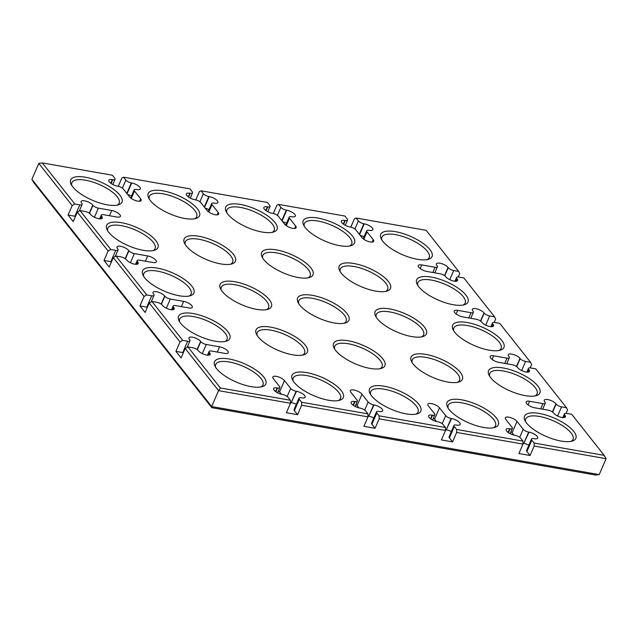 <?xml version="1.0" encoding="UTF-8"?>
<svg xmlns="http://www.w3.org/2000/svg" width="638" height="638" viewBox="0 0 638 638"><rect width="100%" height="100%" fill="white"/><g stroke="black" fill="none" stroke-linecap="round" stroke-linejoin="round"><path stroke-width="0.96" d="M112.767 184.478L115.031 179.238A4.418 1.579 -156.6 0 0 114.704 178.138L112.4 175.235L42.331 162.929L38.79 163.4L31.9 179.326L211.664 406.55L599.21 474.6L606.1 458.674L534.173 446.042L530.082 455.508L526.916 451.505A4.418 1.579 -156.6 0 1 526.581 450.404L531.494 439.056A4.418 1.579 -156.6 0 1 533.823 438.625L534.205 438.697A6.627 2.377 -156.6 0 0 537.698 438.051A6.627 2.377 -156.6 0 0 535.322 434.741A6.627 2.377 -156.6 0 0 529.03 432.149L528.647 432.085A4.418 1.579 -156.6 0 1 523.2 429.246L517.011 421.431L512.099 432.779A6.627 2.377 -156.6 0 0 510.95 431.663M190.276 198.091L192.54 192.851A4.418 1.579 -156.6 0 0 192.205 191.751L189.909 188.84L123.565 177.189L121.882 177.994L118.285 186.296M267.785 211.696L270.049 206.457A4.418 1.579 -156.6 0 0 269.714 205.356L267.418 202.445L201.066 190.802L199.391 191.599L195.794 199.901M345.294 225.302L347.558 220.07A4.418 1.579 -156.6 0 0 347.224 218.97L344.927 216.059L278.575 204.407L276.9 205.213L273.303 213.515M458.236 276.996L459.695 273.622L458.658 271.405L426.152 230.318L356.084 218.021L354.409 218.818L350.812 227.12M347.558 220.07A4.418 1.579 -156.6 0 1 345.23 220.493L344.847 220.429A6.627 2.377 -156.6 0 0 341.354 221.067A6.627 2.377 -156.6 0 0 343.73 224.377A6.627 2.377 -156.6 0 0 350.023 226.969L350.406 227.04A4.418 1.579 -156.6 0 1 355.852 229.871L362.041 237.687A6.627 2.377 -156.6 0 0 368.477 241.515A6.627 2.377 -156.6 0 0 373.701 241.3A6.627 2.377 -156.6 0 0 373.198 239.649L367.017 231.833A4.418 1.579 -156.6 0 1 366.683 230.733A4.418 1.579 -156.6 0 1 369.011 230.302L369.402 230.374A6.627 2.377 -156.6 0 0 372.887 229.728A6.627 2.377 -156.6 0 0 370.511 226.418A6.627 2.377 -156.6 0 0 364.218 223.826L363.835 223.763A4.418 1.579 -156.6 0 1 358.389 220.923L356.084 218.021M360.207 235.366A6.627 2.377 -156.6 0 1 364.043 236.842M270.049 206.457A4.418 1.579 -156.6 0 1 267.721 206.887L267.338 206.816A6.627 2.377 -156.6 0 0 263.845 207.462A6.627 2.377 -156.6 0 0 266.221 210.771A6.627 2.377 -156.6 0 0 272.514 213.363L272.904 213.427A4.418 1.579 -156.6 0 1 278.343 216.266L284.532 224.082A6.627 2.377 -156.6 0 0 290.968 227.91A6.627 2.377 -156.6 0 0 296.191 227.694A6.627 2.377 -156.6 0 0 295.689 226.043L289.508 218.22A4.418 1.579 -156.6 0 1 289.173 217.119A4.418 1.579 -156.6 0 1 291.502 216.697L291.893 216.761A6.627 2.377 -156.6 0 0 295.378 216.123A6.627 2.377 -156.6 0 0 293.001 212.813A6.627 2.377 -156.6 0 0 286.709 210.221L286.326 210.149A4.418 1.579 -156.6 0 1 280.88 207.318L278.575 204.407M282.698 221.761A6.627 2.377 -156.6 0 1 286.534 223.236M192.54 192.851A4.418 1.579 -156.6 0 1 190.212 193.274L189.829 193.21A6.627 2.377 -156.6 0 0 186.336 193.848A6.627 2.377 -156.6 0 0 188.72 197.158A6.627 2.377 -156.6 0 0 195.005 199.75L195.395 199.822A4.418 1.579 -156.6 0 1 200.834 202.653L207.023 210.468A6.627 2.377 -156.6 0 0 213.459 214.296A6.627 2.377 -156.6 0 0 218.682 214.081A6.627 2.377 -156.6 0 0 218.18 212.43L211.999 204.615A4.418 1.579 -156.6 0 1 211.664 203.514A4.418 1.579 -156.6 0 1 213.993 203.083L214.384 203.155A6.627 2.377 -156.6 0 0 217.869 202.517A6.627 2.377 -156.6 0 0 215.492 199.2A6.627 2.377 -156.6 0 0 209.208 196.608L208.817 196.544A4.418 1.579 -156.6 0 1 203.37 193.705L201.066 190.802M205.189 208.155A6.627 2.377 -156.6 0 1 209.025 209.623M115.031 179.238A4.418 1.579 -156.6 0 1 112.703 179.669L112.32 179.597A6.627 2.377 -156.6 0 0 108.827 180.243A6.627 2.377 -156.6 0 0 111.211 183.553A6.627 2.377 -156.6 0 0 117.496 186.144L117.886 186.208A4.418 1.579 -156.6 0 1 123.333 189.047L129.514 196.863A6.627 2.377 -156.6 0 0 135.958 200.691A6.627 2.377 -156.6 0 0 141.173 200.476A6.627 2.377 -156.6 0 0 140.671 198.825L134.49 191.009A4.418 1.579 -156.6 0 1 134.155 189.909A4.418 1.579 -156.6 0 1 136.484 189.478L136.875 189.55A6.627 2.377 -156.6 0 0 140.36 188.904A6.627 2.377 -156.6 0 0 137.983 185.594A6.627 2.377 -156.6 0 0 131.699 183.002L131.308 182.931A4.418 1.579 -156.6 0 1 125.861 180.099L123.565 177.189M127.68 194.542A6.627 2.377 -156.6 0 1 131.516 196.018M38.79 163.4L72.158 205.58L68.059 215.038L73.242 221.577L77.334 212.119L108.109 251.021L104.018 260.479L109.194 267.027L113.285 257.569L144.06 296.471L139.969 305.929L145.145 312.468L149.236 303.01L180.012 341.912L175.921 351.371L181.096 357.918L185.195 348.46L218.555 390.631L211.664 406.55L211.848 407.682L595.669 475.071L599.21 474.6M31.9 179.326L33.806 182.635L211.848 407.682M470.772 318.298L473.372 312.285A4.418 1.579 -156.6 0 0 473.045 311.185L472.862 310.953A6.627 2.377 -156.6 0 1 472.367 309.302A6.627 2.377 -156.6 0 1 477.583 309.087A6.627 2.377 -156.6 0 1 484.027 312.915L484.202 313.138A4.418 1.579 -156.6 0 0 489.649 315.977L494.61 316.847L495.654 319.064L494.195 322.437M506.724 363.74L509.331 357.727A4.418 1.579 -156.6 0 0 508.996 356.626L508.813 356.403A6.627 2.377 -156.6 0 1 508.319 354.752A6.627 2.377 -156.6 0 1 513.534 354.537A6.627 2.377 -156.6 0 1 519.978 358.357L520.153 358.588A4.418 1.579 -156.6 0 0 525.6 361.419L530.561 362.296L531.606 364.513L530.146 367.887M542.675 409.189L545.283 403.176A4.418 1.579 -156.6 0 0 544.948 402.076L544.772 401.844A6.627 2.377 -156.6 0 1 544.27 400.193A6.627 2.377 -156.6 0 1 549.493 399.978A6.627 2.377 -156.6 0 1 555.929 403.806L556.113 404.029A4.418 1.579 -156.6 0 0 561.56 406.869L566.52 407.738L567.557 409.955L566.097 413.328M42.331 162.929L74.837 204.008L72.158 205.58M77.334 212.119L80.013 210.556L84.974 211.425A4.418 1.579 -156.6 0 1 90.421 214.264L90.596 214.488A6.627 2.377 -156.6 0 0 97.04 218.316A6.627 2.377 -156.6 0 0 102.255 218.1A6.627 2.377 -156.6 0 0 101.761 216.449L101.578 216.218A4.418 1.579 -156.6 0 1 101.251 215.118A4.418 1.579 -156.6 0 1 103.571 214.695L116.906 217.032A6.627 2.377 -156.6 0 0 120.399 216.394A6.627 2.377 -156.6 0 0 118.014 213.084A6.627 2.377 -156.6 0 0 111.73 210.492L98.396 208.148A4.418 1.579 -156.6 0 1 92.949 205.316L92.773 205.085A6.627 2.377 -156.6 0 0 86.329 201.257A6.627 2.377 -156.6 0 0 81.114 201.472A6.627 2.377 -156.6 0 0 81.608 203.123L81.792 203.355A4.418 1.579 -156.6 0 1 82.119 204.455A4.418 1.579 -156.6 0 1 79.798 204.886L74.837 204.008M80.013 210.556L110.789 249.458L108.109 251.021M113.285 257.569L115.964 255.998L120.925 256.875A4.418 1.579 -156.6 0 1 126.372 259.706L126.547 259.937A6.627 2.377 -156.6 0 0 132.991 263.765A6.627 2.377 -156.6 0 0 138.207 263.542A6.627 2.377 -156.6 0 0 137.712 261.891L137.529 261.668A4.418 1.579 -156.6 0 1 137.202 260.567A4.418 1.579 -156.6 0 1 139.531 260.137L152.857 262.481A6.627 2.377 -156.6 0 0 156.35 261.835A6.627 2.377 -156.6 0 0 153.965 258.526A6.627 2.377 -156.6 0 0 147.681 255.934L134.347 253.597A4.418 1.579 -156.6 0 1 128.9 250.758L128.724 250.535A6.627 2.377 -156.6 0 0 122.281 246.707A6.627 2.377 -156.6 0 0 117.065 246.922A6.627 2.377 -156.6 0 0 117.559 248.573L117.743 248.796A4.418 1.579 -156.6 0 1 118.078 249.897A4.418 1.579 -156.6 0 1 115.749 250.327L110.789 249.458M115.964 255.998L146.74 294.9L144.06 296.471M149.236 303.01L151.916 301.447L156.876 302.316A4.418 1.579 -156.6 0 1 162.323 305.155L162.507 305.379A6.627 2.377 -156.6 0 0 168.942 309.207A6.627 2.377 -156.6 0 0 174.166 308.991A6.627 2.377 -156.6 0 0 173.664 307.341L173.488 307.109A4.418 1.579 -156.6 0 1 173.153 306.009A4.418 1.579 -156.6 0 1 175.482 305.586L188.808 307.923A6.627 2.377 -156.6 0 0 192.301 307.285A6.627 2.377 -156.6 0 0 189.925 303.975A6.627 2.377 -156.6 0 0 183.632 301.383L170.306 299.039A4.418 1.579 -156.6 0 1 164.859 296.207L164.676 295.976A6.627 2.377 -156.6 0 0 158.24 292.148A6.627 2.377 -156.6 0 0 153.016 292.363A6.627 2.377 -156.6 0 0 153.519 294.014L153.694 294.246A4.418 1.579 -156.6 0 1 154.029 295.346A4.418 1.579 -156.6 0 1 151.7 295.777L146.74 294.9M151.916 301.447L182.691 340.349L180.012 341.912M185.195 348.46L187.875 346.889L192.835 347.766A4.418 1.579 -156.6 0 1 198.274 350.597L198.458 350.828A6.627 2.377 -156.6 0 0 204.902 354.648A6.627 2.377 -156.6 0 0 210.117 354.433A6.627 2.377 -156.6 0 0 209.615 352.782L209.439 352.559A4.418 1.579 -156.6 0 1 209.105 351.458A4.418 1.579 -156.6 0 1 211.433 351.028L224.767 353.372A6.627 2.377 -156.6 0 0 228.252 352.726A6.627 2.377 -156.6 0 0 225.876 349.417A6.627 2.377 -156.6 0 0 219.592 346.825L206.257 344.488A4.418 1.579 -156.6 0 1 200.811 341.649L200.627 341.426A6.627 2.377 -156.6 0 0 194.191 337.598A6.627 2.377 -156.6 0 0 188.968 337.813A6.627 2.377 -156.6 0 0 189.47 339.464L189.645 339.687A4.418 1.579 -156.6 0 1 189.98 340.788A4.418 1.579 -156.6 0 1 187.652 341.218L182.691 340.349M187.875 346.889L220.373 387.976L290.442 400.273L288.137 397.37A4.418 1.579 -156.6 0 0 282.69 394.531L282.307 394.467A6.627 2.377 -156.6 0 1 276.015 391.876A6.627 2.377 -156.6 0 1 273.638 388.566A6.627 2.377 -156.6 0 1 277.131 387.92L275.56 391.549M517.011 421.431A6.627 2.377 -156.6 0 0 510.575 417.603A6.627 2.377 -156.6 0 0 505.352 417.818A6.627 2.377 -156.6 0 0 505.854 419.469L512.035 427.285A4.418 1.579 -156.6 0 1 512.37 428.385A4.418 1.579 -156.6 0 1 510.041 428.816L509.658 428.744A6.627 2.377 -156.6 0 0 506.165 429.39A6.627 2.377 -156.6 0 0 508.542 432.7A6.627 2.377 -156.6 0 0 514.834 435.291L515.217 435.363A4.418 1.579 -156.6 0 1 520.664 438.194L522.969 441.105L456.617 429.454L454.32 426.543A4.418 1.579 -156.6 0 1 453.985 425.442A4.418 1.579 -156.6 0 1 456.314 425.02L456.704 425.083A6.627 2.377 -156.6 0 0 460.189 424.445A6.627 2.377 -156.6 0 0 457.813 421.136A6.627 2.377 -156.6 0 0 451.521 418.544L451.138 418.472A4.418 1.579 -156.6 0 1 445.691 415.641L439.502 407.826A6.627 2.377 -156.6 0 0 433.066 403.998A6.627 2.377 -156.6 0 0 427.843 404.213A6.627 2.377 -156.6 0 0 428.345 405.864L434.526 413.679A4.418 1.579 -156.6 0 1 434.861 414.78A4.418 1.579 -156.6 0 1 432.532 415.21L432.149 415.139A6.627 2.377 -156.6 0 0 428.656 415.777A6.627 2.377 -156.6 0 0 431.033 419.094A6.627 2.377 -156.6 0 0 437.325 421.686L437.708 421.75A4.418 1.579 -156.6 0 1 443.155 424.589L445.46 427.492L379.108 415.848L376.811 412.938A4.418 1.579 -156.6 0 1 376.476 411.837A4.418 1.579 -156.6 0 1 378.805 411.406L379.195 411.478A6.627 2.377 -156.6 0 0 382.68 410.832A6.627 2.377 -156.6 0 0 380.304 407.522A6.627 2.377 -156.6 0 0 374.012 404.931L373.629 404.867A4.418 1.579 -156.6 0 1 368.182 402.028L361.993 394.212A6.627 2.377 -156.6 0 0 355.557 390.384A6.627 2.377 -156.6 0 0 350.334 390.6A6.627 2.377 -156.6 0 0 350.836 392.25L357.017 400.074A4.418 1.579 -156.6 0 1 357.352 401.174A4.418 1.579 -156.6 0 1 355.023 401.597L354.64 401.533A6.627 2.377 -156.6 0 0 351.147 402.171A6.627 2.377 -156.6 0 0 353.524 405.481A6.627 2.377 -156.6 0 0 359.816 408.073L360.199 408.145A4.418 1.579 -156.6 0 1 365.646 410.976L367.951 413.887L301.599 402.235L299.302 399.324A4.418 1.579 -156.6 0 1 298.967 398.224A4.418 1.579 -156.6 0 1 301.296 397.801L301.686 397.865A6.627 2.377 -156.6 0 0 305.171 397.227A6.627 2.377 -156.6 0 0 302.795 393.917A6.627 2.377 -156.6 0 0 296.503 391.325L296.12 391.254A4.418 1.579 -156.6 0 1 290.673 388.422L284.484 380.607A6.627 2.377 -156.6 0 0 278.048 376.779A6.627 2.377 -156.6 0 0 272.825 376.994A6.627 2.377 -156.6 0 0 273.327 378.645L279.508 386.461A4.418 1.579 -156.6 0 1 279.843 387.561A4.418 1.579 -156.6 0 1 277.514 387.992L277.131 387.92M545.283 403.176A4.418 1.579 -156.6 0 1 542.954 403.599L529.62 401.262A6.627 2.377 -156.6 0 0 526.135 401.9A6.627 2.377 -156.6 0 0 528.511 405.21A6.627 2.377 -156.6 0 0 534.803 407.802L548.13 410.146A4.418 1.579 -156.6 0 1 553.577 412.977L553.76 413.209A6.627 2.377 -156.6 0 0 560.196 417.037A6.627 2.377 -156.6 0 0 565.42 416.821A6.627 2.377 -156.6 0 0 564.917 415.171L564.742 414.939A4.418 1.579 -156.6 0 1 564.407 413.839A4.418 1.579 -156.6 0 1 566.735 413.408L571.696 414.285L604.194 455.365L534.126 443.059L531.829 440.156A4.418 1.579 -156.6 0 1 531.494 439.056M566.52 407.738L535.737 368.836L530.776 367.966A4.418 1.579 -156.6 0 0 528.455 368.397A4.418 1.579 -156.6 0 0 528.782 369.498L527.634 372.153M509.331 357.727A4.418 1.579 -156.6 0 1 507.003 358.157L493.668 355.813A6.627 2.377 -156.6 0 0 490.175 356.459A6.627 2.377 -156.6 0 0 492.56 359.768A6.627 2.377 -156.6 0 0 498.844 362.36L512.178 364.697A4.418 1.579 -156.6 0 1 517.625 367.536L517.801 367.759A6.627 2.377 -156.6 0 0 524.245 371.587A6.627 2.377 -156.6 0 0 529.46 371.372A6.627 2.377 -156.6 0 0 528.966 369.721L528.782 369.498M530.561 362.296L499.785 323.394L494.825 322.517A4.418 1.579 -156.6 0 0 492.496 322.948A4.418 1.579 -156.6 0 0 492.831 324.048L491.683 326.712M473.372 312.285A4.418 1.579 -156.6 0 1 471.043 312.708L457.717 310.371A6.627 2.377 -156.6 0 0 454.224 311.009A6.627 2.377 -156.6 0 0 456.609 314.319A6.627 2.377 -156.6 0 0 462.893 316.911L476.227 319.255A4.418 1.579 -156.6 0 1 481.674 322.086L481.85 322.318A6.627 2.377 -156.6 0 0 488.293 326.146A6.627 2.377 -156.6 0 0 493.509 325.93A6.627 2.377 -156.6 0 0 493.015 324.279L492.831 324.048M494.61 316.847L463.834 277.945L458.874 277.075A4.418 1.579 -156.6 0 0 456.545 277.506A4.418 1.579 -156.6 0 0 456.88 278.607L455.723 281.262M458.658 271.405L453.698 270.528A4.418 1.579 -156.6 0 1 448.251 267.697L448.067 267.466A6.627 2.377 -156.6 0 0 441.632 263.646A6.627 2.377 -156.6 0 0 436.408 263.861A6.627 2.377 -156.6 0 0 436.91 265.512L437.086 265.735A4.418 1.579 -156.6 0 1 437.421 266.836A4.418 1.579 -156.6 0 1 435.092 267.266L421.766 264.922A6.627 2.377 -156.6 0 0 418.273 265.567A6.627 2.377 -156.6 0 0 420.649 268.877A6.627 2.377 -156.6 0 0 426.942 271.469L440.268 273.806A4.418 1.579 -156.6 0 1 445.715 276.645L445.898 276.868A6.627 2.377 -156.6 0 0 452.334 280.696A6.627 2.377 -156.6 0 0 457.558 280.481A6.627 2.377 -156.6 0 0 457.055 278.83L456.88 278.607M117.583 205.069A27.968 10.025 23.4 0 0 118.516 204.822A27.968 10.025 23.4 0 0 100.318 181.838A27.968 10.025 23.4 0 0 71.113 184.31A27.968 10.025 23.4 0 0 91.529 199.869A27.968 10.025 23.4 0 0 117.583 205.069M231.052 264.124A27.968 10.025 23.4 0 0 231.977 263.877A27.968 10.025 23.4 0 0 213.786 240.893A27.968 10.025 23.4 0 0 184.573 243.365A27.968 10.025 23.4 0 0 204.989 258.924A27.968 10.025 23.4 0 0 231.052 264.124M195.092 218.682A27.968 10.025 23.4 0 0 196.025 218.435A27.968 10.025 23.4 0 0 177.827 195.451A27.968 10.025 23.4 0 0 148.622 197.924A27.968 10.025 23.4 0 0 169.038 213.483A27.968 10.025 23.4 0 0 195.092 218.682M153.543 250.519A27.968 10.025 23.4 0 0 154.468 250.271A27.968 10.025 23.4 0 0 136.277 227.287A27.968 10.025 23.4 0 0 107.064 229.76A27.968 10.025 23.4 0 0 127.48 245.319A27.968 10.025 23.4 0 0 153.543 250.519M350.11 245.901A27.968 10.025 23.4 0 0 351.036 245.654A27.968 10.025 23.4 0 0 332.845 222.67A27.968 10.025 23.4 0 0 303.64 225.142A27.968 10.025 23.4 0 0 324.056 240.693A27.968 10.025 23.4 0 0 350.11 245.901M225.445 341.41A27.968 10.025 23.4 0 0 226.37 341.163A27.968 10.025 23.4 0 0 208.179 318.179A27.968 10.025 23.4 0 0 178.967 320.651A27.968 10.025 23.4 0 0 199.383 336.21A27.968 10.025 23.4 0 0 225.445 341.41M302.954 355.015A27.968 10.025 23.4 0 0 303.879 354.768A27.968 10.025 23.4 0 0 285.688 331.784A27.968 10.025 23.4 0 0 256.476 334.256A27.968 10.025 23.4 0 0 276.892 349.815A27.968 10.025 23.4 0 0 302.954 355.015M261.397 386.851A27.968 10.025 23.4 0 0 262.33 386.604A27.968 10.025 23.4 0 0 244.131 363.62A27.968 10.025 23.4 0 0 214.926 366.092A27.968 10.025 23.4 0 0 235.342 381.652A27.968 10.025 23.4 0 0 261.397 386.851M338.906 400.465A27.968 10.025 23.4 0 0 339.839 400.217A27.968 10.025 23.4 0 0 321.64 377.233A27.968 10.025 23.4 0 0 292.435 379.706A27.968 10.025 23.4 0 0 312.851 395.265A27.968 10.025 23.4 0 0 338.906 400.465M463.571 304.956A27.968 10.025 23.4 0 0 464.504 304.709A27.968 10.025 23.4 0 0 446.305 281.717A27.968 10.025 23.4 0 0 417.1 284.197A27.968 10.025 23.4 0 0 437.516 299.748A27.968 10.025 23.4 0 0 463.571 304.956M427.62 259.506A27.968 10.025 23.4 0 0 428.545 259.259A27.968 10.025 23.4 0 0 410.354 236.275A27.968 10.025 23.4 0 0 381.149 238.748A27.968 10.025 23.4 0 0 401.565 254.307A27.968 10.025 23.4 0 0 427.62 259.506M386.07 291.343A27.968 10.025 23.4 0 0 386.995 291.095A27.968 10.025 23.4 0 0 368.796 268.112A27.968 10.025 23.4 0 0 339.591 270.584A27.968 10.025 23.4 0 0 360.007 286.143A27.968 10.025 23.4 0 0 386.07 291.343M267.003 309.574A27.968 10.025 23.4 0 0 267.928 309.326A27.968 10.025 23.4 0 0 249.737 286.342A27.968 10.025 23.4 0 0 220.525 288.815A27.968 10.025 23.4 0 0 240.941 304.374A27.968 10.025 23.4 0 0 267.003 309.574M189.494 295.96A27.968 10.025 23.4 0 0 190.419 295.713A27.968 10.025 23.4 0 0 172.228 272.729A27.968 10.025 23.4 0 0 143.016 275.201A27.968 10.025 23.4 0 0 163.432 290.761A27.968 10.025 23.4 0 0 189.494 295.96M308.561 277.737A27.968 10.025 23.4 0 0 309.486 277.49A27.968 10.025 23.4 0 0 291.295 254.506A27.968 10.025 23.4 0 0 262.082 256.978A27.968 10.025 23.4 0 0 282.498 272.538A27.968 10.025 23.4 0 0 308.561 277.737M272.601 232.288A27.968 10.025 23.4 0 0 273.527 232.041A27.968 10.025 23.4 0 0 255.336 209.057A27.968 10.025 23.4 0 0 226.131 211.529A27.968 10.025 23.4 0 0 246.547 227.088A27.968 10.025 23.4 0 0 272.601 232.288M493.924 427.683A27.968 10.025 23.4 0 0 494.849 427.436A27.968 10.025 23.4 0 0 476.658 404.452A27.968 10.025 23.4 0 0 447.453 406.924A27.968 10.025 23.4 0 0 467.869 422.476A27.968 10.025 23.4 0 0 493.924 427.683M457.972 382.234A27.968 10.025 23.4 0 0 458.897 381.987A27.968 10.025 23.4 0 0 440.706 359.003A27.968 10.025 23.4 0 0 411.494 361.475A27.968 10.025 23.4 0 0 431.91 377.034A27.968 10.025 23.4 0 0 457.972 382.234M535.481 395.839A27.968 10.025 23.4 0 0 536.406 395.6A27.968 10.025 23.4 0 0 518.215 372.608A27.968 10.025 23.4 0 0 489.003 375.088A27.968 10.025 23.4 0 0 509.419 390.639A27.968 10.025 23.4 0 0 535.481 395.839M571.433 441.289A27.968 10.025 23.4 0 0 572.358 441.041A27.968 10.025 23.4 0 0 554.167 418.057A27.968 10.025 23.4 0 0 524.962 420.53A27.968 10.025 23.4 0 0 545.378 436.089A27.968 10.025 23.4 0 0 571.433 441.289M380.463 368.628A27.968 10.025 23.4 0 0 381.388 368.381A27.968 10.025 23.4 0 0 363.197 345.397A27.968 10.025 23.4 0 0 333.985 347.869A27.968 10.025 23.4 0 0 354.401 363.429A27.968 10.025 23.4 0 0 380.463 368.628M422.021 336.792A27.968 10.025 23.4 0 0 422.946 336.545A27.968 10.025 23.4 0 0 404.755 313.561A27.968 10.025 23.4 0 0 375.543 316.033A27.968 10.025 23.4 0 0 395.959 331.585A27.968 10.025 23.4 0 0 422.021 336.792M416.415 414.07A27.968 10.025 23.4 0 0 417.34 413.823A27.968 10.025 23.4 0 0 399.149 390.839A27.968 10.025 23.4 0 0 369.944 393.311A27.968 10.025 23.4 0 0 390.36 408.87A27.968 10.025 23.4 0 0 416.415 414.07M499.53 350.398A27.968 10.025 23.4 0 0 500.455 350.15A27.968 10.025 23.4 0 0 482.264 327.166A27.968 10.025 23.4 0 0 453.052 329.639A27.968 10.025 23.4 0 0 473.468 345.198A27.968 10.025 23.4 0 0 499.53 350.398M344.512 323.179A27.968 10.025 23.4 0 0 345.437 322.932A27.968 10.025 23.4 0 0 327.246 299.948A27.968 10.025 23.4 0 0 298.034 302.42A27.968 10.025 23.4 0 0 318.45 317.979A27.968 10.025 23.4 0 0 344.512 323.179M75.515 216.314A4.418 1.579 -156.6 0 1 74.885 216.234L68.059 215.038M111.475 261.763A4.418 1.579 -156.6 0 1 110.837 261.676L104.018 260.479M147.426 307.205A4.418 1.579 -156.6 0 1 146.788 307.125L139.969 305.929M183.377 352.654A4.418 1.579 -156.6 0 1 182.739 352.567L175.921 351.371M301.599 402.235L301.646 405.218L297.555 414.676L286.39 412.722L290.481 403.256L218.555 390.631L220.373 387.976M456.617 429.454L456.664 432.436L523.008 444.088L518.917 453.546L530.082 455.508M456.664 432.436L452.573 441.895L449.407 437.899A4.418 1.579 -156.6 0 1 449.072 436.799L453.985 425.442M379.108 415.848L379.155 418.831L445.499 430.475L441.408 439.933L452.573 441.895M379.155 418.831L375.064 428.289L371.898 424.286A4.418 1.579 -156.6 0 1 371.563 423.185L376.476 411.837M301.646 405.218L367.99 416.869L363.899 426.328L375.064 428.289M604.194 455.365L606.1 458.674M290.481 403.256L290.442 400.273M278.423 390.831A6.627 2.377 -156.6 0 1 279.58 391.955L281.414 394.276M296.503 391.325L291.207 402.61A4.418 1.579 -156.6 0 1 290.473 402.442M291.598 402.674A6.627 2.377 -156.6 0 1 296.327 404.34M297.555 414.676L294.389 410.681A4.418 1.579 -156.6 0 1 294.054 409.58L298.967 398.224M367.99 416.869L367.951 413.887M355.932 404.444A6.627 2.377 -156.6 0 1 357.089 405.561L358.923 407.881M374.012 404.931L368.716 416.215A4.418 1.579 -156.6 0 1 367.982 416.056M369.099 416.287A6.627 2.377 -156.6 0 1 373.836 417.946M445.499 430.475L445.46 427.492M433.441 418.05A6.627 2.377 -156.6 0 1 434.59 419.174L436.432 421.495M451.521 418.544L446.225 429.821A4.418 1.579 -156.6 0 1 445.491 429.661M446.608 429.892A6.627 2.377 -156.6 0 1 451.337 431.559M523.008 444.088L522.969 441.105M513.941 435.1L512.099 432.779M529.03 432.149L523.734 443.434A4.418 1.579 -156.6 0 1 523 443.266M524.117 443.498A6.627 2.377 -156.6 0 1 528.846 445.165M534.126 443.059L534.173 446.042M117.097 205.173A25.759 9.235 23.4 0 0 119.162 203.163A25.759 9.235 23.4 0 0 99.185 184.462A25.759 9.235 23.4 0 0 71.879 182.699A25.759 9.235 23.4 0 0 71.831 185.578M230.557 264.228A25.759 9.235 23.4 0 0 232.623 262.218A25.759 9.235 23.4 0 0 212.653 243.509A25.759 9.235 23.4 0 0 185.339 241.754A25.759 9.235 23.4 0 0 185.291 244.633M194.606 218.778A25.759 9.235 23.4 0 0 196.671 216.768A25.759 9.235 23.4 0 0 176.694 198.067A25.759 9.235 23.4 0 0 149.388 196.313A25.759 9.235 23.4 0 0 149.34 199.192M153.048 250.614A25.759 9.235 23.4 0 0 155.114 248.605A25.759 9.235 23.4 0 0 135.144 229.903A25.759 9.235 23.4 0 0 107.83 228.149A25.759 9.235 23.4 0 0 107.782 231.028M349.624 245.997A25.759 9.235 23.4 0 0 351.69 243.987A25.759 9.235 23.4 0 0 331.712 225.286A25.759 9.235 23.4 0 0 304.406 223.523A25.759 9.235 23.4 0 0 304.358 226.41M224.959 341.505A25.759 9.235 23.4 0 0 227.024 339.496A25.759 9.235 23.4 0 0 207.047 320.794A25.759 9.235 23.4 0 0 179.741 319.04A25.759 9.235 23.4 0 0 179.685 321.919M302.468 355.119A25.759 9.235 23.4 0 0 304.533 353.109A25.759 9.235 23.4 0 0 284.556 334.4A25.759 9.235 23.4 0 0 257.25 332.645A25.759 9.235 23.4 0 0 257.194 335.524M260.91 386.955A25.759 9.235 23.4 0 0 262.976 384.945A25.759 9.235 23.4 0 0 242.998 366.236A25.759 9.235 23.4 0 0 215.692 364.481A25.759 9.235 23.4 0 0 215.644 367.36M338.419 400.56A25.759 9.235 23.4 0 0 340.485 398.551A25.759 9.235 23.4 0 0 320.507 379.849A25.759 9.235 23.4 0 0 293.201 378.087A25.759 9.235 23.4 0 0 293.153 380.974M463.084 305.052A25.759 9.235 23.4 0 0 465.15 303.042A25.759 9.235 23.4 0 0 445.172 284.341A25.759 9.235 23.4 0 0 417.866 282.578A25.759 9.235 23.4 0 0 417.818 285.465M427.133 259.602A25.759 9.235 23.4 0 0 429.199 257.592A25.759 9.235 23.4 0 0 409.221 238.891A25.759 9.235 23.4 0 0 381.915 237.137A25.759 9.235 23.4 0 0 381.859 240.016M385.575 291.446A25.759 9.235 23.4 0 0 387.641 289.429A25.759 9.235 23.4 0 0 367.663 270.727A25.759 9.235 23.4 0 0 340.357 268.973A25.759 9.235 23.4 0 0 340.309 271.852M266.517 309.669A25.759 9.235 23.4 0 0 268.574 307.66A25.759 9.235 23.4 0 0 248.605 288.958A25.759 9.235 23.4 0 0 221.298 287.196A25.759 9.235 23.4 0 0 221.242 290.083M189.007 296.064A25.759 9.235 23.4 0 0 191.065 294.054A25.759 9.235 23.4 0 0 171.096 275.353A25.759 9.235 23.4 0 0 143.789 273.59A25.759 9.235 23.4 0 0 143.733 276.469M308.066 277.833A25.759 9.235 23.4 0 0 310.132 275.823A25.759 9.235 23.4 0 0 290.154 257.122A25.759 9.235 23.4 0 0 262.848 255.359A25.759 9.235 23.4 0 0 262.8 258.246M272.115 232.391A25.759 9.235 23.4 0 0 274.18 230.382A25.759 9.235 23.4 0 0 254.203 211.672A25.759 9.235 23.4 0 0 226.897 209.918A25.759 9.235 23.4 0 0 226.849 212.797M493.437 427.779A25.759 9.235 23.4 0 0 495.503 425.769A25.759 9.235 23.4 0 0 475.525 407.068A25.759 9.235 23.4 0 0 448.219 405.305A25.759 9.235 23.4 0 0 448.171 408.192M457.486 382.337A25.759 9.235 23.4 0 0 459.551 380.32A25.759 9.235 23.4 0 0 439.574 361.618A25.759 9.235 23.4 0 0 412.268 359.864A25.759 9.235 23.4 0 0 412.212 362.743M534.995 395.943A25.759 9.235 23.4 0 0 537.06 393.933A25.759 9.235 23.4 0 0 517.083 375.232A25.759 9.235 23.4 0 0 489.777 373.469A25.759 9.235 23.4 0 0 489.721 376.356M570.946 441.384A25.759 9.235 23.4 0 0 573.012 439.375A25.759 9.235 23.4 0 0 553.034 420.673A25.759 9.235 23.4 0 0 525.728 418.919A25.759 9.235 23.4 0 0 525.68 421.798M379.977 368.724A25.759 9.235 23.4 0 0 382.042 366.714A25.759 9.235 23.4 0 0 362.065 348.013A25.759 9.235 23.4 0 0 334.759 346.251A25.759 9.235 23.4 0 0 334.703 349.138M421.527 336.888A25.759 9.235 23.4 0 0 423.592 334.878A25.759 9.235 23.4 0 0 403.623 316.177A25.759 9.235 23.4 0 0 376.316 314.414A25.759 9.235 23.4 0 0 376.26 317.301M415.928 414.174A25.759 9.235 23.4 0 0 417.994 412.164A25.759 9.235 23.4 0 0 398.016 393.455A25.759 9.235 23.4 0 0 370.71 391.7A25.759 9.235 23.4 0 0 370.662 394.579M499.036 350.493A25.759 9.235 23.4 0 0 501.101 348.484A25.759 9.235 23.4 0 0 481.132 329.782A25.759 9.235 23.4 0 0 453.825 328.028A25.759 9.235 23.4 0 0 453.77 330.907M344.018 323.283A25.759 9.235 23.4 0 0 346.083 321.273A25.759 9.235 23.4 0 0 326.114 302.564A25.759 9.235 23.4 0 0 298.807 300.809A25.759 9.235 23.4 0 0 298.751 303.688M358.389 220.923L354.903 228.978M280.88 207.318L277.394 215.373M203.37 193.705L199.885 201.76M125.861 180.099L122.376 188.154M363.835 223.763L359.306 234.234M373.198 239.649L372.153 242.065M367.017 231.833L363.804 239.266M364.218 223.826L359.569 234.569M345.23 220.493L343.595 224.281M344.847 220.429L343.276 224.05M286.326 210.149L281.797 220.62M295.689 226.043L294.644 228.46M289.508 218.22L286.295 225.661M286.709 210.221L282.068 220.963M267.721 206.887L266.086 210.676M267.338 206.816L265.767 210.444M208.817 196.544L204.288 207.015M218.18 212.43L217.135 214.846M211.999 204.615L208.786 212.047M209.208 196.608L204.559 207.35M190.212 193.274L188.577 197.062M189.829 193.21L188.258 196.831M131.308 182.931L126.779 193.402M140.671 198.825L139.626 201.241M134.49 191.009L131.276 198.442M131.699 183.002L127.05 193.745M112.703 179.669L111.068 183.457M112.32 179.597L110.749 183.226M79.798 204.886L74.885 216.234M115.749 250.327L110.837 261.676M151.7 295.777L146.788 307.125M187.652 341.218L182.739 352.567M561.56 406.869L557.604 416M525.6 361.419L521.653 370.558M489.649 315.977L485.693 325.109M453.698 270.528L449.742 279.667M92.773 205.085L89.256 213.22M92.949 205.316L89.464 213.371M98.396 208.148L94.448 217.279M111.73 210.492L109.465 215.724M101.578 216.218L100.429 218.882M101.761 216.449L100.716 218.866M128.724 250.535L125.207 258.661M128.9 250.758L125.415 258.813M134.347 253.597L130.399 262.728M147.681 255.934L145.416 261.173M137.529 261.668L136.38 264.323M137.712 261.891L136.668 264.307M164.676 295.976L161.159 304.111M164.859 296.207L161.374 304.262M170.306 299.039L166.351 308.17M183.632 301.383L181.367 306.615M173.488 307.109L172.332 309.773M173.664 307.341L172.619 309.757M200.627 341.426L197.11 349.552M200.811 341.649L197.325 349.704M206.257 344.488L202.302 353.619M219.592 346.825L217.319 352.064M209.439 352.559L208.291 355.214M209.615 352.782L208.57 355.199M277.514 387.992L275.879 391.78M284.484 380.607L279.58 391.955M290.673 388.422L287.188 396.477M296.12 391.254L291.207 402.61M299.302 399.324L294.389 410.681M354.64 401.533L353.069 405.154M355.023 401.597L353.388 405.385M361.993 394.212L357.089 405.561M368.182 402.028L364.697 410.082M373.629 404.867L368.716 416.215M376.811 412.938L371.898 424.286M432.149 415.139L430.578 418.767M432.532 415.21L430.897 418.991M439.502 407.826L434.59 419.174M445.691 415.641L442.206 423.696M451.138 418.472L446.225 429.821M454.32 426.543L449.407 437.899M509.658 428.744L508.087 432.373M510.041 428.816L508.406 432.604M523.2 429.246L519.715 437.301M528.647 432.085L523.734 443.434M531.829 440.156L526.916 451.505M564.742 414.939L563.585 417.603M564.917 415.171L563.872 417.587M529.62 401.262L528.057 404.883M542.954 403.599L540.689 408.838M555.929 403.806L552.412 411.933M556.113 404.029L552.628 412.092M528.966 369.721L527.921 372.137M493.668 355.813L492.097 359.441M507.003 358.157L504.738 363.397M519.978 358.357L516.461 366.491M520.153 358.588L516.668 366.643M493.015 324.279L491.962 326.696M457.717 310.371L456.146 313.992M471.043 312.708L468.778 317.947M484.027 312.915L480.502 321.042M484.202 313.138L480.717 321.201M457.055 278.83L456.01 281.246M421.766 264.922L420.195 268.55M435.092 267.266L432.827 272.506M448.067 267.466L444.55 275.6M448.251 267.697L444.766 275.752M363.189 238.811L366.683 230.733M285.68 225.198L289.173 217.119M208.171 211.593L211.664 203.514M130.662 197.987L134.155 189.909M79.303 210.971L82.119 204.455M99.632 218.858L101.251 215.118M115.255 256.412L118.078 249.897M135.583 264.299L137.202 260.567M151.206 301.862L154.029 295.346M171.534 309.749L173.153 306.009M187.165 347.303L189.98 340.788M207.494 355.191L209.105 351.458M277.578 392.801L279.843 387.561M355.087 406.406L357.352 401.174M432.596 420.019L434.861 414.78M510.105 433.625L512.37 428.385M562.788 417.571L564.407 413.839M526.836 372.129L528.455 368.397M490.885 326.68L492.496 322.948M454.934 281.238L456.545 277.506M434.821 272.849L437.421 266.836"/></g></svg>

